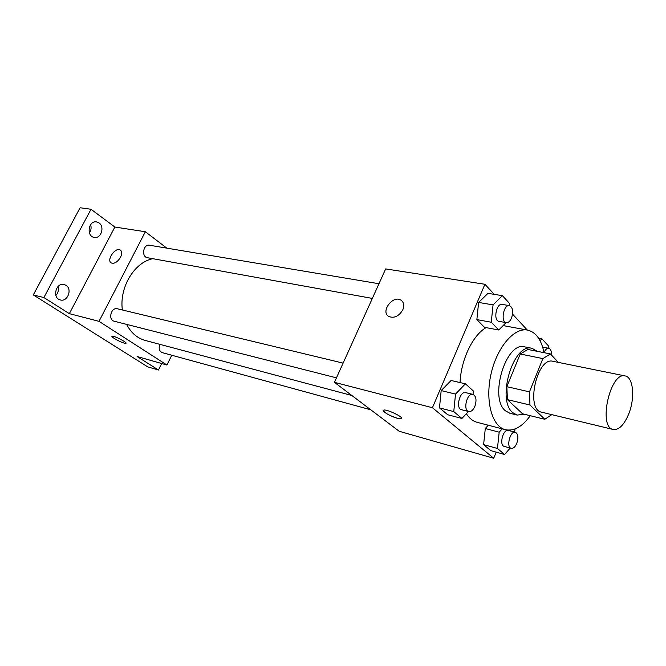 <?xml version="1.0" encoding="UTF-8"?>
<svg xmlns="http://www.w3.org/2000/svg" width="666" height="666" viewBox="0 0 666 666"><rect width="100%" height="100%" fill="white"/><g stroke="black" fill="none" stroke-linecap="round" stroke-linejoin="round"><path stroke-width="1" d="M628.937 413.42C624.342 424.717 619.122 430.078 613.278 429.503C597.752 427.372 610.206 371.303 625.174 375.949C633.274 377.098 635.181 397.619 628.937 413.42M613.278 429.503L541.625 412.187C525.208 409.748 537.029 356.543 552.93 361.288L625.174 375.949M558.266 362.379L550.474 353.946L542.882 358.591L529.478 391.858L529.961 405.011L544.813 419.289L551.806 414.643M529.961 405.011L507.425 399.633L522.585 413.811L544.813 419.289M507.425 399.633L506.851 386.68L529.478 391.858M550.474 353.946L527.88 349.475L520.213 354.004L506.851 386.68M537.337 351.348L531.992 348.318C513.511 342.49 496.195 399.783 512.745 412.62L517.166 415.076L524.2 414.21M517.166 415.076L509.89 413.27L505.444 410.814C488.802 398.002 506.068 341.042 524.642 346.869L531.992 348.318M520.213 354.004L542.882 358.591M530.286 415.709C522.252 426.756 513.952 431.418 505.402 429.703C492.041 426.556 484.956 400.974 490.984 374.234C496.844 347.452 514.102 327.281 527.53 330.086C535.864 332.093 541.366 339.618 544.039 352.672M505.402 429.703L477.147 422.319C472.927 421.195 469.339 418.323 466.358 413.719M460.048 382.567C460.997 359.673 472.785 335.156 486.072 327.622M473.018 394.405L473.368 390.984L465.417 383.824L451.09 380.477L441.175 390.584L439.485 407.892L447.702 414.743L461.913 418.456L468.456 411.48M509.548 305.652L509.756 303.696L502.405 295.671L487.987 293.348L478.613 302.439L476.864 319.605L484.482 327.322L498.784 330.003L506.052 322.61M494.247 294.355L484.915 284.274L432.425 407.725L493.706 458.25L496.178 452.147M527.289 330.036L512.562 314.136M502.164 428.854L499.184 432.184L485.298 428.513L488.278 425.224L485.298 428.513L483.608 444.638L490.825 450.649L504.587 454.503L510.231 448.027M484.915 284.274L385.664 268.922L334.432 382.334L399.225 431.293L493.706 458.25M334.432 382.334L432.425 407.725M401.307 418.731L397.394 418.281C390.784 416.575 381.06 410.872 383.583 410.164C386.297 408.691 404.97 417.724 401.307 418.731L397.386 418.29C389.252 415.526 384.548 412.903 383.275 410.423M402.813 309.782C398.901 316.333 394.197 318.556 388.711 316.45C380.186 311.571 393.156 294.563 401.065 300.233C403.871 302.364 404.453 305.544 402.813 309.782M388.711 316.45C380.194 311.571 393.156 294.572 401.074 300.241L401.848 300.841M351.856 395.504L145.263 340.459C137.279 338.22 131.06 332.858 126.607 324.384M122.369 309.973C119.164 287.371 134.432 262.196 152.864 258.699M336.455 377.847L114.269 321.237C107.767 319.913 111.064 306.918 117.424 308.791L343.107 363.12M370.779 409.798L162.313 352.647C159.282 351.223 158.458 348.451 159.84 344.339M372.336 298.418L147.461 257.717C141.092 256.893 143.248 243.864 149.525 245.238L378.971 283.741M166.8 248.135L145.338 231.751L99.018 321.337L166.933 365.018L171.77 355.244M145.338 231.751L114.86 227.039L91.017 209.266L80.103 207.75L33.3 294.921L43.881 297.544L69.347 313.653L99.018 321.337M33.3 294.921L147.735 366.866L158.466 370.013L161.688 363.519M166.933 365.018L137.113 356.51L158.466 370.013M125.924 343.323L124.267 343.14C119.98 342.058 110.498 336.688 112.063 336.222C113.378 335.231 127.955 342.707 125.924 343.323L124.267 343.14C120.213 342.108 111.205 337.121 111.963 336.313M114.86 227.039L69.347 313.653M120.471 257.342C117.516 262.071 114.452 263.944 111.297 262.978C106.077 260.373 115.418 246.753 120.205 249.991C122.028 251.373 122.119 253.821 120.471 257.342M111.097 262.854C106.294 259.898 115.559 246.828 120.205 249.991L120.413 250.125M66.017 285.323C72.552 289.136 67.582 302.131 60.398 299.958C51.948 298.301 55.836 282.201 64.119 284.507L66.017 285.323M99.067 222.968C104.97 226.856 100.991 238.944 94.297 237.421C86.039 236.438 88.387 220.263 96.562 221.911L99.067 222.968M91.017 209.266L43.881 297.544M89.411 232.909C91.134 230.386 91.533 227.647 90.609 224.692M55.877 295.446C58.233 292.857 58.949 289.877 58.034 286.505M548.11 348.168L548.376 345.854L541.899 338.794L540.084 340.734M538.586 338.17L541.899 338.794M544.014 352.539C545.396 349.533 546.969 348.118 548.751 348.293C550.674 348.926 551.565 351.157 551.423 354.97M502.405 295.671L493.065 304.886L491.258 322.236L498.784 330.003M506.285 322.652L498.992 321.337C493.04 320.712 496.287 302.98 502.097 304.404L509.407 305.627C512.82 307.401 513.528 311.538 511.53 318.057C510.073 321.295 508.325 322.827 506.285 322.652C500.357 322.036 503.621 304.212 509.407 305.627M487.987 293.348L478.613 302.439L493.065 304.886M478.613 302.439L476.864 319.605L491.258 322.236M476.864 319.605L484.482 327.322M499.184 432.184L497.444 448.468L504.587 454.503M514.668 432.084L515.009 428.971M511.238 448.31L504.237 446.387C498.851 445.346 503.155 428.629 508.341 430.427L515.367 432.267C518.14 433.891 518.614 437.579 516.791 443.331C515.201 446.944 513.344 448.601 511.238 448.31C505.877 447.269 510.206 430.469 515.367 432.267M485.298 428.513L483.608 444.638L497.444 448.468M483.608 444.638L490.825 450.649M465.417 383.824L455.519 394.081L453.771 411.58L461.913 418.456M468.772 411.563L461.53 409.715C455.377 408.608 459.731 390.734 465.692 392.64L472.952 394.389C476.215 396.187 476.848 400.208 474.85 406.443C473.143 410.173 471.12 411.879 468.772 411.563C462.645 410.464 467.016 392.49 472.952 394.389M451.09 380.477L441.175 390.584L455.519 394.081M441.175 390.584L439.485 407.892L453.771 411.58M439.485 407.892L447.702 414.743M503.121 325.599L527.53 330.086M542.665 347.111L548.751 348.293"/></g></svg>
